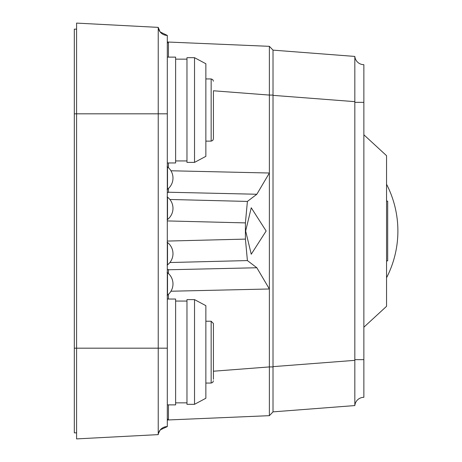<?xml version="1.0" encoding="UTF-8"?>
<svg xmlns="http://www.w3.org/2000/svg" width="462" height="462" viewBox="0 0 462 462"><rect width="100%" height="100%" fill="white"/><g stroke="black" fill="none" stroke-linecap="round" stroke-linejoin="round"><path stroke-width="0.69" d="M167.105 242.342L167.515 242.498A0.757 0.757 0 0 0 167.308 242.383L167.308 241.072L245.414 239.102L247.401 260.574L169.872 262.531M245.414 239.102L245.414 222.898L167.308 220.928L167.308 219.617A0.757 0.757 180 0 0 167.515 219.502A14.178 14.178 0 0 0 167.515 197.135A0.757 0.757 0 0 0 167.308 197.026M386.55 277.754A102.062 102.062 0 0 0 386.55 184.246M363.865 134.794L386.55 155.682L386.55 306.318L363.865 327.2M386.55 261.238L386.55 260.863L387.682 260.863L387.682 201.137L386.55 201.137L386.55 200.762M363.865 359.655L354.833 359.655L354.833 56.428A9.073 9.073 0 0 0 363.865 64.68L363.865 397.32A9.073 9.073 0 0 0 354.833 405.572L273.013 411.867L269.375 415.667L167.342 419.998M354.833 359.655L354.833 405.572M273.013 411.867L273.019 50.133L354.833 56.428M213.421 371.223L269.375 366.92L269.375 415.667L269.999 415.015M273.019 366.92L269.375 366.92L269.375 288.987L170.946 291.227M168.439 269.768L256.843 267.752L269.375 288.987L269.375 173.013L256.843 194.248L247.401 201.426L245.414 222.898M256.843 267.752L247.401 260.574M266.141 231L251.253 207.779L245.651 231L251.247 254.221L266.141 231M170.946 170.773L269.375 173.013L269.375 95.08L213.421 90.771M273.019 50.133L269.375 46.333L269.375 95.08L273.019 95.08M269.375 46.333L167.308 42.002L269.375 46.333L270.056 47.043M167.308 35.412A9.136 9.136 180 0 1 158.235 27.379L160.112 31.913L167.308 35.412L167.308 426.588A9.136 9.136 0 0 0 158.235 434.621L76.588 438.9L76.588 23.1L158.235 27.379L158.235 113.819L74.318 113.819L74.318 29.146L76.588 29.146M74.318 113.819L74.318 432.854L76.588 432.854M74.318 348.181L158.235 348.181L158.235 434.621L158.506 433.258L160.279 429.879L167.308 426.588M167.308 348.181L158.235 348.181L158.235 113.819L167.308 113.819M213.421 346.667L213.421 323.527L211.157 321.229L205.861 321.229M213.421 323.527L211.157 321.229L213.421 323.527L211.157 321.229L213.421 323.527L213.421 379.273M213.421 360.031L213.421 356.687M167.308 299.041L175.624 299.041L175.624 404.879L167.308 404.879M186.966 316.066L186.966 299.607L194.525 299.607L194.525 404.314L186.966 404.314L186.966 316.066M194.525 299.607L205.861 305.659L205.861 398.261L194.525 404.314M213.421 380.78L212.745 382.397L211.157 383.05L211.157 321.229M213.421 374.543L213.421 365.327M205.861 78.95L211.157 78.95L212.745 79.603L213.421 81.22L212.745 79.603L211.157 78.95L211.157 141.129L212.745 140.477L213.421 138.86L213.421 91.384M167.308 57.121L175.624 57.121L175.624 162.959L167.308 162.959M186.966 74.145L186.966 57.686L194.525 57.686L194.525 162.393L186.966 162.393L186.966 74.145M194.525 57.686L205.861 63.739L205.861 156.341L194.525 162.393M213.421 104.747L213.421 96.674M213.421 123.406L213.421 118.11M213.421 137.353L213.421 132.623M167.308 419.242L168.439 419.242L168.439 404.879M167.308 269.554L168.439 269.554L168.439 273.527M168.439 294.311L168.439 299.041M167.308 42.758L168.439 42.758L168.439 57.121M168.439 162.959L168.439 167.689M168.439 188.473L168.439 192.446L167.308 192.446M167.515 272.736L167.515 295.103A14.178 14.178 0 0 0 167.515 272.736L167.105 272.58L167.515 272.736A0.757 0.757 0 0 0 167.308 272.626M167.515 295.103L167.105 295.258L167.515 295.103A0.757 0.757 180 0 1 167.308 295.218M167.515 166.898L167.515 189.264A14.178 14.178 0 0 0 167.515 166.898L167.105 166.742L167.515 166.898A0.757 0.757 0 0 0 167.308 166.782M167.515 189.264L167.105 189.42L167.515 189.264A0.757 0.757 180 0 1 167.308 189.374M167.105 265.021L167.515 264.865A14.178 14.178 0 0 0 167.515 242.498L167.515 264.865A0.757 0.757 180 0 1 167.308 264.974M354.833 102.345L363.865 102.345M169.872 199.468L247.401 201.426M256.843 194.248L168.439 192.232M273.013 366.643L354.833 360.348M354.833 101.652L273.013 95.357M167.105 196.979L167.515 197.135L167.515 219.502L167.105 219.658M167.308 419.998L269.375 415.667M186.966 301.068L175.624 301.068M186.966 402.852L175.624 402.852M211.157 383.05L205.861 383.05M213.421 138.86L212.745 140.477L211.157 141.129L212.745 140.477L213.421 138.86L212.745 140.477L211.157 141.129L205.861 141.129M186.966 59.148L175.624 59.148M186.966 160.932L175.624 160.932"/></g></svg>
